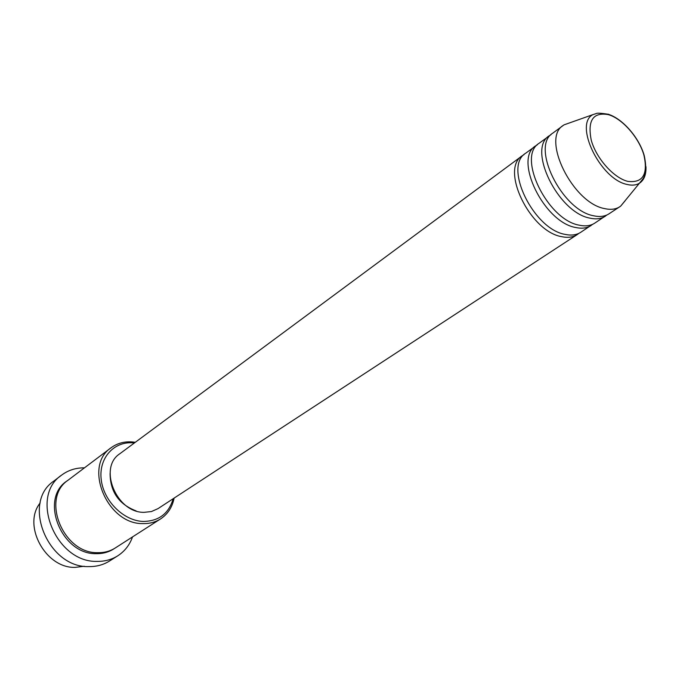 <?xml version="1.0" encoding="UTF-8"?>
<svg xmlns="http://www.w3.org/2000/svg" width="680" height="680" viewBox="0 0 680 680"><rect width="100%" height="100%" fill="white"/><g stroke="black" fill="none" stroke-linecap="round" stroke-linejoin="round"><path stroke-width="1.02" d="M578.875 233.35L577.226 234.591C573.087 237.252 567.979 237.957 561.909 236.708C530.137 231.846 499.817 169.006 522.308 155.712L524.042 154.589M592.824 224.222L580.678 232.339C576.538 234.991 571.438 235.697 565.361 234.43C533.579 229.508 503.149 166.532 525.623 153.255L537.446 144.679M591.141 225.496C587.019 228.149 581.918 228.82 575.832 227.528C544.017 222.428 513.247 159.026 535.67 145.817M607.053 214.914L594.66 223.193C590.546 225.837 585.446 226.508 579.36 225.199C547.527 220.04 516.647 156.494 539.053 143.31L551.115 134.564M605.344 216.214C601.239 218.85 596.139 219.496 590.044 218.152C558.178 212.815 526.957 148.835 549.304 135.719M625.141 200.77L620.644 206.168L608.94 213.86C604.835 216.495 599.743 217.132 593.649 215.781C561.765 210.375 530.434 146.251 552.755 133.161L564.026 124.856L570.656 122.51M40.188 502.919C22.125 525.173 45.483 568.454 75.2 567.384L84.278 566.244M134.368 442.977L133.067 442.858C113.823 441.201 98.532 458.192 101.227 479.646C103.623 501.083 123.751 520.939 143.344 521.45C158.865 521.16 168.802 513.578 173.179 498.712M174.131 498.091C172.278 507.195 167.764 514.131 160.59 518.908C155.355 522.231 149.396 523.787 142.732 523.591C106.956 524.28 83.036 465.962 111.069 447.771C117.121 443.326 124.117 441.371 132.065 441.915L135.286 442.298M61.54 475.175L53.779 481.117C21.352 502.562 47.923 568.233 89.088 566.601C96.636 566.669 103.419 564.825 109.446 561.06L117.708 555.849C111.665 559.623 104.847 561.467 97.266 561.383C55.879 562.921 28.985 496.68 61.54 475.175C68.187 470.194 75.828 467.755 84.465 467.84M160.59 518.908L115.319 547.944C110.169 551.208 104.346 552.789 97.86 552.687C63.053 553.826 40.621 498.108 68.127 480.156L111.069 447.771M577.226 234.591L157.989 508.64L151.402 511.564L143.947 512.346C116.348 512.712 98.039 467.687 119.791 453.772L522.308 155.712M136.102 510.901C118.949 504.339 110.279 491.878 110.083 473.526M619.837 206.737C615.748 209.363 610.657 209.975 604.554 208.581C572.645 202.997 540.957 138.422 563.218 125.418M132.541 536.894C129.625 545.02 124.678 551.336 117.708 555.849M608.362 114.631C593.037 111.936 587.341 120.487 591.269 140.275C596.275 158.397 613.692 177.922 627.784 181.373C642.906 183.183 648.261 174.327 643.841 154.81C638.682 137.275 622.319 118.677 608.362 114.631M645.957 166.71C646.263 174.114 644.351 179.444 640.22 182.682C636.794 185.172 632.391 185.759 627.002 184.433C600.279 179.256 573.707 124.321 592.858 114.648L564.026 124.856M114.555 548.412C109.242 552.007 103.181 553.758 96.365 553.664C61.106 554.829 38.998 498.023 67.413 480.709M608.149 114.146L609.824 114.809M620.644 206.168L642.829 179.061C646.111 174.233 646.561 166.353 644.198 155.431C639.106 137.581 622.514 118.575 608.217 114.257C600.771 113.084 596.683 112.88 595.952 113.67L592.858 114.648"/></g></svg>
